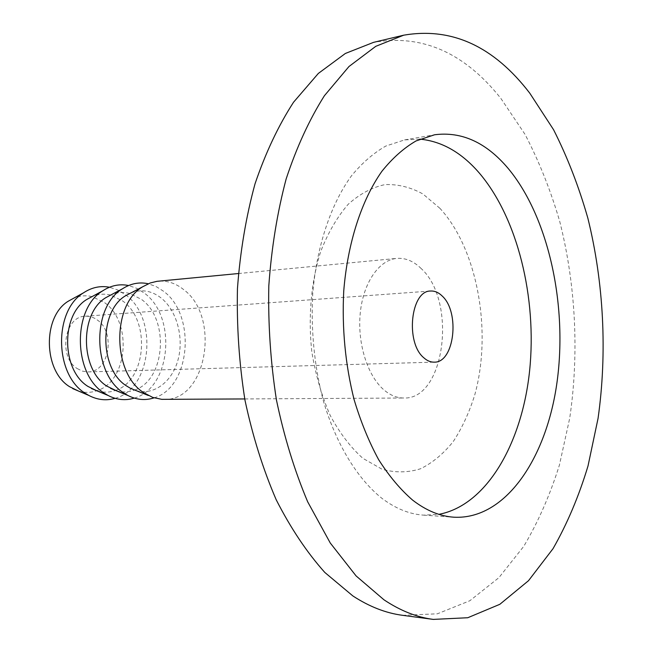<?xml version="1.0" encoding="UTF-8"?>
<svg xmlns="http://www.w3.org/2000/svg" width="652" height="652" viewBox="0 0 652 652"><rect width="100%" height="100%" fill="white"/><g stroke="black" fill="none" stroke-linecap="round" stroke-linejoin="round"><path stroke-width="0.49" stroke-dasharray="3.26 2.44" d="M77.189 368.559L82.445 371.151L87.987 371.917C109.112 372.463 116.023 332.324 97.213 319.928C93.464 317.198 89.446 315.975 85.167 316.236C64.45 316.261 58.069 356.864 77.189 368.559M78.346 390.98C84.581 392.895 90.718 392.822 96.765 390.768C127.955 381.559 132.772 321.949 104.385 302.512L92.038 296.611M91.997 296.603C85.779 295.169 79.666 295.715 73.652 298.249M115.07 398.323C152.03 388.885 158.55 317.891 125.29 294.59L117.645 289.928L109.454 287.239M115.485 390.401C146.423 380.735 150.971 320.654 122.69 300.996L110.669 295.079M110.563 295.054C104.361 293.539 98.256 294.019 92.242 296.497M134.263 398.103C171.036 388.233 177.295 316.546 144.125 292.944L136.61 288.265L128.566 285.519M134.72 390.026C165.429 379.888 169.691 319.325 141.525 299.439L129.838 293.506M129.683 293.465C123.497 291.86 117.401 292.267 111.378 294.696M154.035 397.867C190.588 387.532 196.578 315.152 163.522 291.24L156.154 286.554L148.265 283.759M136.032 390.556C154.076 395.821 172.478 381.55 178.175 359.252C184.019 337.019 176.602 310.132 160.93 297.834C151.484 290.637 141.533 288.975 131.093 292.854M164.076 399.415C206.904 401.11 220.865 316.668 183.505 289.488C175.657 283.237 167.181 280.474 158.094 281.208M421.306 268.673C413.71 261.159 405.528 257.744 396.766 258.404C379.105 259.936 363.319 282.569 360.279 312.83C357.149 343.042 367.483 375.927 383.995 389.945C390.361 395.34 396.978 398.03 403.832 398.013C445.039 399.88 457.272 301.265 421.306 268.673M439.888 208.29L422.895 193.962C410.67 187.238 398.062 184.117 385.071 184.589C372.121 187.287 359.839 193.848 348.217 204.263C337.296 216.831 328.119 232.577 320.702 251.501C311.143 281.664 307.98 317.019 311.852 352.056C315.674 375.039 321.803 396.188 330.238 415.503C339.773 433.189 350.678 447.476 362.944 458.372L382.113 469.261C395.283 472.879 408.119 472.7 420.638 468.731C432.683 462.733 443.556 453.67 453.262 441.534C462.113 427.948 469.293 412.374 474.786 394.81C492.309 331.599 477.614 249.08 439.888 208.29M402.528 615.309L437.378 613.809L469.856 600.736L498.91 577.656L523.817 546.246C538.25 521.812 550.125 494.729 559.432 465.006L569.709 418.217C579.269 353.555 575.74 284.492 559.652 221.15C550.541 190.066 538.984 161.117 524.999 134.32L500.956 98.542C464.566 52.673 422.097 33.953 373.555 42.356M419.904 139.145L404.582 139.895L385.813 146.056C373.572 153.008 362.088 162.967 351.379 175.942C330.874 204.206 316.701 246.26 312.74 293.604C310.817 330.034 314.24 365.389 323.009 399.668C335.764 443.653 357.182 478.633 381.933 498.34C395.593 508.601 409.472 514.2 423.564 515.137L438.877 514.338M116.235 390.703C122.47 392.512 128.583 392.308 134.565 390.083M97.018 390.85C103.244 392.708 109.373 392.569 115.388 390.434M87.987 371.917L434.199 362.153M238.404 273.53L396.766 258.404M423.564 515.137L453.939 517.207M404.582 139.895L434.599 134.768M244.753 398.942L403.832 398.013M85.167 316.236L430.597 291.028"/><path stroke-width="0.98" d="M423.784 357.752C427.101 360.76 430.573 362.227 434.199 362.153C454.395 362.96 460.255 312.178 442.17 296C438.551 292.446 434.688 290.792 430.597 291.028C410.711 290.499 405.161 342.577 423.784 357.752M73.652 298.249L68.273 301.208C42.429 316.701 43.268 370.858 69.691 386.758L78.346 390.98M109.454 287.239C100.384 285.535 91.745 287.393 83.546 292.805C53.472 310.792 54.475 374.745 85.249 393.278L88.729 395.397C97.441 399.961 106.219 400.931 115.07 398.323M92.242 296.497L86.863 299.415C60.709 314.834 61.369 370.23 88.012 386.457L97.018 390.85M128.566 285.519C119.544 283.71 110.93 285.47 102.723 290.825C72.307 308.714 73.105 374.158 104.124 393.066L108.012 395.438C116.716 399.929 125.469 400.817 134.263 398.103M111.378 294.696L105.999 297.565C79.544 312.911 80.041 369.578 106.887 386.147L116.235 390.703M148.265 283.759C139.292 281.827 130.693 283.498 122.478 288.787C91.728 306.57 92.331 373.547 123.578 392.846L127.873 395.471C136.578 399.896 145.298 400.695 154.035 397.867M131.093 292.854L125.706 295.674C98.974 310.931 99.291 368.91 126.341 385.821L130.392 388.29L136.032 390.556M238.404 273.53L156.969 281.33L150.278 282.96L142.837 286.693C111.777 304.362 112.177 372.911 143.636 392.626L152.747 397.435L161.802 399.35L244.753 398.942M403.71 35.184L373.555 42.356L345.364 53.464L318.347 73.423L293.555 102.209C278.428 125.575 265.584 152.78 255.022 183.831C246.048 216.684 240.189 251.607 237.45 288.6C236.643 326.13 239.145 363.303 244.965 400.132C252.609 436.017 263.025 469.228 276.203 499.758C290.694 528.193 306.896 552.415 324.802 572.44L352.871 595.944C369.366 606.686 385.919 613.141 402.528 615.309L433.262 619.4L467.761 617.737L499.848 604.298L528.511 580.696L553.035 548.658C567.232 523.768 578.886 496.205 588.014 465.968L598.055 418.405C607.354 352.675 603.776 282.52 587.835 218.102C578.805 186.48 567.387 157.01 553.556 129.699L529.783 93.187C493.825 46.308 451.795 26.968 403.71 35.184L375.772 46.325L348.983 66.512L324.394 95.738C309.382 119.52 296.636 147.238 286.163 178.917C277.271 212.454 271.485 248.127 268.803 285.943C268.045 324.313 270.588 362.325 276.44 399.969C284.101 436.661 294.508 470.605 307.671 501.787L330.262 543.002L356.09 575.92L383.995 599.824C400.377 610.737 416.799 617.257 433.262 619.4M412.675 500.157C426.237 510.597 439.994 516.286 453.939 517.207C505.455 519.921 546.694 458.291 557.093 381.689C567.582 304.875 548.56 216.969 508.144 168.403C486.262 142.486 461.746 131.28 434.599 134.768L416.017 140.954C403.89 147.988 392.52 158.086 381.917 171.272C361.615 200.017 347.589 242.886 343.726 291.216C341.86 328.412 345.307 364.509 354.069 399.513C360.719 421.697 368.926 441.763 378.673 459.709C389.138 476.131 400.467 489.611 412.675 500.157M438.877 514.338C486.759 505.308 522.081 443.197 529.62 370.654C537.109 297.931 517.672 217.678 478.91 172.584C461.331 152.372 441.657 141.231 419.904 139.145M68.273 301.208L83.546 292.805M86.863 299.415L102.723 290.825M105.999 297.565L122.478 288.787M125.706 295.674L142.837 286.693M130.392 388.29L148.338 395.495M110.587 388.396L127.873 395.471M91.361 388.494L108.012 395.438M72.69 388.584L88.729 395.397"/></g></svg>
